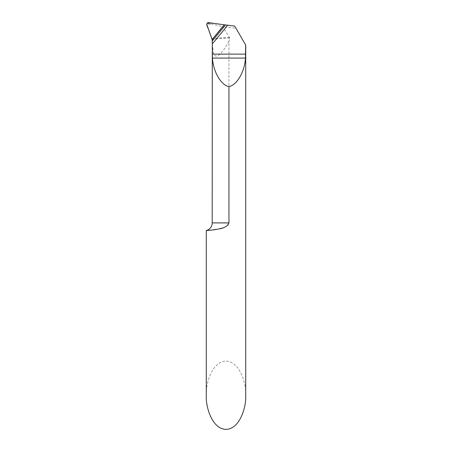 <?xml version="1.0" encoding="UTF-8"?>
<svg xmlns="http://www.w3.org/2000/svg" width="452" height="452" viewBox="0 0 452 452"><rect width="100%" height="100%" fill="white"/><g stroke="black" fill="none" stroke-linecap="round" stroke-linejoin="round"><path stroke-width="0.34" stroke-dasharray="2.26 1.69" d="M212.197 222.909L228.955 222.909L228.955 41.392L229.78 38.109L222.7 26.685L212.751 38.77A30.047 2.356 0 0 0 211.96 38.957L212.118 39.51L212.751 38.77L212.118 39.516A3.944 3.944 0 0 1 212.191 40.109M212.118 39.516L212.22 40.951M229.689 37.431A30.047 2.356 0 0 0 212.751 38.77L224.186 24.809L222.678 26.657L235.989 28.273L245.718 45.127M234.724 26.08L235.989 28.273M206.281 395.251C205.49 385.262 211.406 361.566 226 361.097C240.594 361.566 246.509 385.262 245.718 395.251M207.971 230.435L209.57 230.305M211.474 230.119L213.932 229.819M216.209 229.469L219.192 228.887M222.164 228.09L225.689 226.672L227.848 225.169M212.293 43.697L213.412 52.884L214.225 54.822L215.254 55.895L216.627 56.172L217.937 55.737L220.056 54.178L223.587 50.099L228.955 41.392M207.344 22.877L222.7 26.685M229.78 38.109A29.945 2.35 0 0 0 212.141 39.606M211.027 23.962A35.341 2.774 0 0 0 206.773 24.702M209.762 23.572A35.448 2.78 0 0 0 206.677 24.159M208.412 23.041L208.474 22.6"/><path stroke-width="0.68" d="M212.191 40.109A3.944 3.944 0 0 1 212.197 40.301L212.118 39.516A472.634 472.634 0 0 0 224.186 24.809L225.373 24.933A473.645 473.645 0 0 1 212.203 40.974L212.293 43.697M227.848 225.169L228.955 222.909C226.169 229.288 216.841 228.961 212.604 229.989L206.281 230.548L206.281 395.251C205.49 405.241 211.406 428.937 226 429.4C240.594 428.937 246.509 405.241 245.718 395.251L245.718 45.127L234.724 26.08L225.373 24.933M227.678 25.092A475.56 475.56 0 0 1 212.299 43.787L212.197 222.909A7.887 7.887 0 0 1 206.281 230.548L207.971 230.435M209.57 230.305L211.474 230.119M213.932 229.819L216.209 229.469M219.192 228.887L222.164 228.09M212.197 222.909L228.955 222.909L228.955 86.592C236.865 85.213 244.656 71.766 245.481 58.076L245.617 44.951M228.955 86.592C221.051 85.213 213.259 71.766 212.434 58.076L212.299 43.787M206.677 24.159L211.96 38.957A3.944 3.944 0 0 1 212.118 39.516A472.634 472.634 0 0 0 224.186 24.809L208.474 22.6A1.576 1.576 0 0 0 207.717 22.679L206.677 24.159M208.479 22.6C204.547 23.623 208.796 28.453 209.084 31.058L212.118 39.516L224.186 24.809L208.479 22.6M212.299 54.133L245.617 54.133M212.434 58.076L245.481 58.076"/></g></svg>
